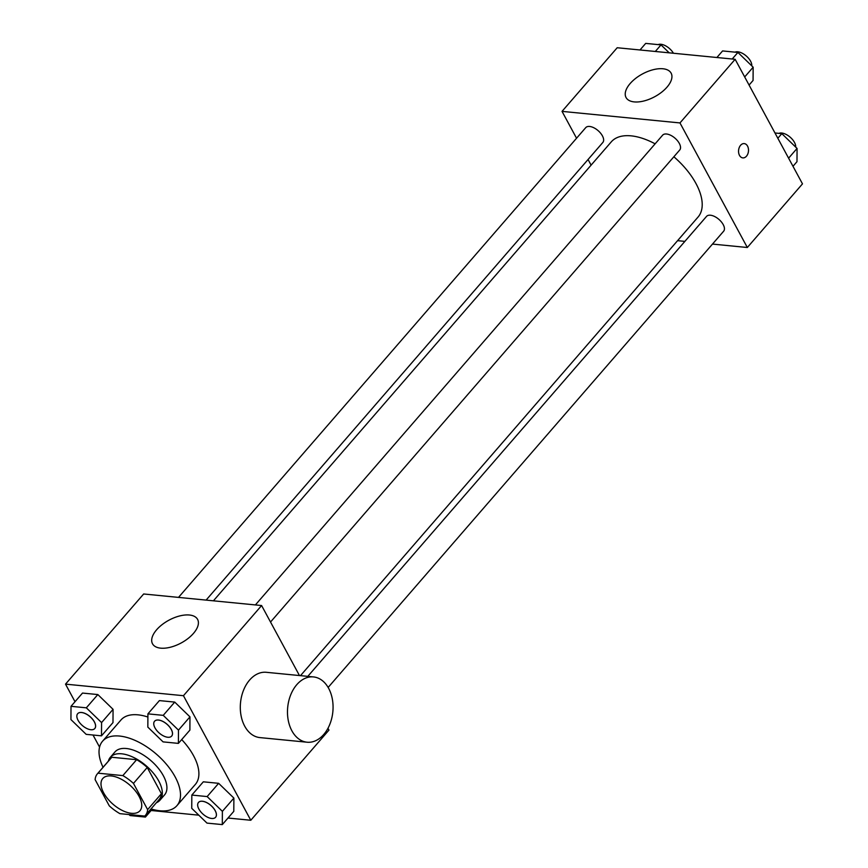 <?xml version="1.0" encoding="UTF-8"?>
<svg xmlns="http://www.w3.org/2000/svg" width="868" height="868" viewBox="0 0 868 868"><rect width="100%" height="100%" fill="white"/><g stroke="black" fill="none" stroke-linecap="round" stroke-linejoin="round"><path stroke-width="1.3" d="M139.064 796.357A24.597 12.727 40.9 0 1 139.965 810.745A24.597 12.727 40.9 0 1 113.035 804.245A24.597 12.727 40.9 0 1 102.782 778.509A24.597 12.727 40.9 0 1 120.381 778.759A24.597 12.727 40.9 0 1 139.064 796.357M122.844 775.601L98.019 773.171A31.758 16.427 40.9 0 0 97.379 773.833A31.758 16.427 40.9 0 0 95.122 779.638L109.292 805.862A31.758 16.427 40.9 0 0 119.903 813.652L144.728 816.083A31.758 16.427 40.9 0 0 145.368 815.432A31.758 16.427 40.9 0 0 147.625 809.616L133.455 783.403A31.758 16.427 40.9 0 0 122.844 775.601L136.634 759.695L111.809 757.265L98.019 773.171M147.625 809.616L161.415 793.71L147.245 767.486L133.455 783.403M161.415 793.71A31.758 16.427 40.9 0 1 159.159 799.515L145.368 815.432M97.379 773.833L111.169 757.916A31.758 16.427 40.9 0 1 111.809 757.265M136.634 759.695A31.758 16.427 40.9 0 1 147.245 767.486M156.37 802.737A32.8 16.969 -139.1 0 0 159.951 800.209A32.8 16.969 -139.1 0 0 146.28 765.901A32.8 16.969 -139.1 0 0 110.377 757.232A32.8 16.969 -139.1 0 0 108.381 761.138M110.377 757.232L114.977 751.927A32.8 16.969 40.9 0 1 138.446 752.252A32.8 16.969 40.9 0 1 163.347 775.732A32.8 16.969 40.9 0 1 164.551 794.904L159.951 800.209M103.042 767.301A49.205 25.443 40.9 0 1 102.587 741.185A49.205 25.443 40.9 0 1 137.784 741.673A49.205 25.443 40.9 0 1 175.141 776.882A49.205 25.443 40.9 0 1 176.942 805.645A49.205 25.443 40.9 0 1 151.021 808.9M181.694 739.569A49.205 25.443 40.9 0 1 193.531 755.67A49.205 25.443 40.9 0 1 195.333 784.433L176.942 805.645M102.587 741.185L120.977 719.973A49.205 25.443 40.9 0 1 147.896 717.033M101.491 735.847L112.981 722.588L113.068 709.33L97.834 694.563L82.514 693.065L71.013 706.324L70.937 719.583L86.171 734.35L101.491 735.847L101.578 722.588L86.333 707.821L71.013 706.324M228.002 818.025L250.798 820.26L183.452 695.702L65.512 684.136L75.006 701.713M93.017 735.022L99.57 747.131M151.108 810.495L198.794 815.171M222.306 824.6L233.796 811.341L233.883 798.083L218.638 783.316L203.318 781.818L191.828 795.066L191.741 808.336L206.985 823.103L222.306 824.6L222.382 811.341L207.148 796.574L191.828 795.066M178.385 743.388L189.886 730.129L189.962 716.86L174.728 702.093L159.408 700.595L147.918 713.854L147.831 727.113L163.065 741.88L178.385 743.388L178.472 730.118L163.238 715.351L147.918 713.854M327.974 728.285L328.95 730.107L250.798 820.26M299.46 675.554L261.604 605.538L143.665 593.983L65.512 684.136M261.604 605.538L183.452 695.702M193.477 633.39A25.628 12.933 151.6 0 1 170.453 647.213A25.628 12.933 151.6 0 1 152.508 643.774A25.628 12.933 151.6 0 1 168.902 620.208A25.628 12.933 151.6 0 1 197.589 619.394A25.628 12.933 151.6 0 1 193.477 633.39M307.077 742.216L259.901 737.594A32.8 22.676 -84.4 0 1 240.523 702.733A32.8 22.676 -84.4 0 1 266.292 672.299L313.467 676.921A32.8 22.676 -84.4 0 1 328.657 688.357A32.8 22.676 -84.4 0 1 329.829 724.292A32.8 22.676 -84.4 0 1 307.077 742.216A32.8 22.676 -84.4 0 1 287.699 707.355A32.8 22.676 -84.4 0 1 313.467 676.921M673.861 156.772A57.407 29.686 40.9 0 1 695.952 183.484A57.407 29.686 40.9 0 1 698.056 217.043L300.491 675.651M213.419 600.819L611.3 141.842A57.407 29.686 40.9 0 1 655.123 143.828M270.523 622.041L679.72 150.012A11.317 5.848 -139.1 0 0 675 138.175A11.317 5.848 -139.1 0 0 662.62 135.18L255.398 604.931M307.793 676.367L706.53 216.403A11.317 5.848 40.9 0 1 714.624 216.512A11.317 5.848 40.9 0 1 723.218 224.617A11.317 5.848 40.9 0 1 723.63 231.224L328.147 687.434M178.504 597.401L585.726 127.65A11.317 5.848 40.9 0 1 593.82 127.759A11.317 5.848 40.9 0 1 602.414 135.864A11.317 5.848 40.9 0 1 602.826 142.471L206.107 600.103M677.572 240.664L684.874 241.38M712.487 244.082L747.326 247.499L679.97 122.93L562.03 111.375L576.547 138.229M588.059 159.506L591.097 165.137M562.03 111.375L617.202 47.74L735.142 59.295L802.488 183.864L747.326 247.499M735.142 59.295L679.97 122.93M667.015 87.136A25.628 12.933 151.6 0 1 643.991 100.959A25.628 12.933 151.6 0 1 626.045 97.52A25.628 12.933 151.6 0 1 642.439 73.964A25.628 12.933 151.6 0 1 671.127 73.151A25.628 12.933 151.6 0 1 667.015 87.136M744.223 143.6A7.172 4.958 -84.4 0 1 747.543 146.106A7.172 4.958 -84.4 0 1 747.804 153.962A7.172 4.958 -84.4 0 1 742.834 157.889A7.172 4.958 -84.4 0 1 738.592 150.262A7.172 4.958 -84.4 0 1 744.234 143.6A7.172 4.958 -84.4 0 1 747.554 146.106A7.172 4.958 -84.4 0 1 747.804 153.962A7.172 4.958 -84.4 0 1 742.824 157.889M749.073 85.064L753.066 80.464L753.153 67.205L737.919 52.438L722.588 50.93L716.892 57.505M753.153 67.205L744.69 76.959M737.919 52.438L732.212 59.002M735.012 52.156A11.317 5.848 40.9 0 1 750.57 61.194A11.317 5.848 40.9 0 1 751.775 65.859M669.206 52.829L661.015 44.897L645.694 43.4L639.998 49.975M661.015 44.897L655.318 51.472M658.118 44.615A11.317 5.848 40.9 0 1 673.438 53.252M792.994 166.287L796.987 161.676L797.063 148.417L781.829 133.65L774.983 132.978M797.063 148.417L788.6 158.171M781.829 133.65L777.837 138.262M778.932 133.368A11.317 5.848 40.9 0 1 794.48 142.406A11.317 5.848 40.9 0 1 795.685 147.083M154.602 721.21L154.558 721.254A11.317 5.848 40.9 0 1 162.663 721.362A11.317 5.848 40.9 0 1 171.256 729.456A11.317 5.848 40.9 0 1 171.669 736.075A11.317 5.848 40.9 0 1 159.278 733.08A11.317 5.848 40.9 0 1 154.558 721.254A11.317 5.848 40.9 0 1 154.602 721.21A11.317 5.848 40.9 0 1 162.696 721.319A11.317 5.848 40.9 0 1 171.289 729.413A11.317 5.848 40.9 0 1 171.701 736.031A11.317 5.848 40.9 0 1 171.68 736.053M189.886 730.129L189.962 716.86L178.472 730.118M189.962 716.86L174.728 702.093L163.238 715.351M174.728 702.093L159.408 700.595M94.395 721.883A11.317 5.848 40.9 0 1 94.807 728.502A11.317 5.848 40.9 0 1 94.786 728.523A11.317 5.848 40.9 0 1 82.384 725.55A11.317 5.848 40.9 0 1 77.664 713.713A11.317 5.848 40.9 0 1 77.708 713.67A11.317 5.848 40.9 0 1 85.802 713.778A11.317 5.848 40.9 0 1 94.395 721.883M112.981 722.588L113.068 709.33L101.578 722.588M113.068 709.33L97.834 694.563L86.333 707.821M97.834 694.563L82.514 693.065M77.708 713.67L77.664 713.713A11.317 5.848 40.9 0 1 85.758 713.821A11.317 5.848 40.9 0 1 94.352 721.926A11.317 5.848 40.9 0 1 94.775 728.534L94.807 728.502M215.199 810.636A11.317 5.848 40.9 0 1 215.611 817.244A11.317 5.848 40.9 0 1 215.6 817.265A11.317 5.848 40.9 0 1 203.199 814.303A11.317 5.848 40.9 0 1 198.479 802.466A11.317 5.848 40.9 0 1 198.512 802.423A11.317 5.848 40.9 0 1 206.606 802.531A11.317 5.848 40.9 0 1 215.199 810.636M233.796 811.341L233.883 798.083L222.382 811.341M233.883 798.083L218.638 783.316L207.148 796.574M218.638 783.316L203.318 781.818M198.512 802.423L198.479 802.466A11.317 5.848 40.9 0 1 206.573 802.575A11.317 5.848 40.9 0 1 215.166 810.679A11.317 5.848 40.9 0 1 215.579 817.287L215.611 817.244M129.039 814.553L130.081 815.562L145.412 817.07L145.423 815.367M152.182 809.247L145.412 817.07"/></g></svg>
